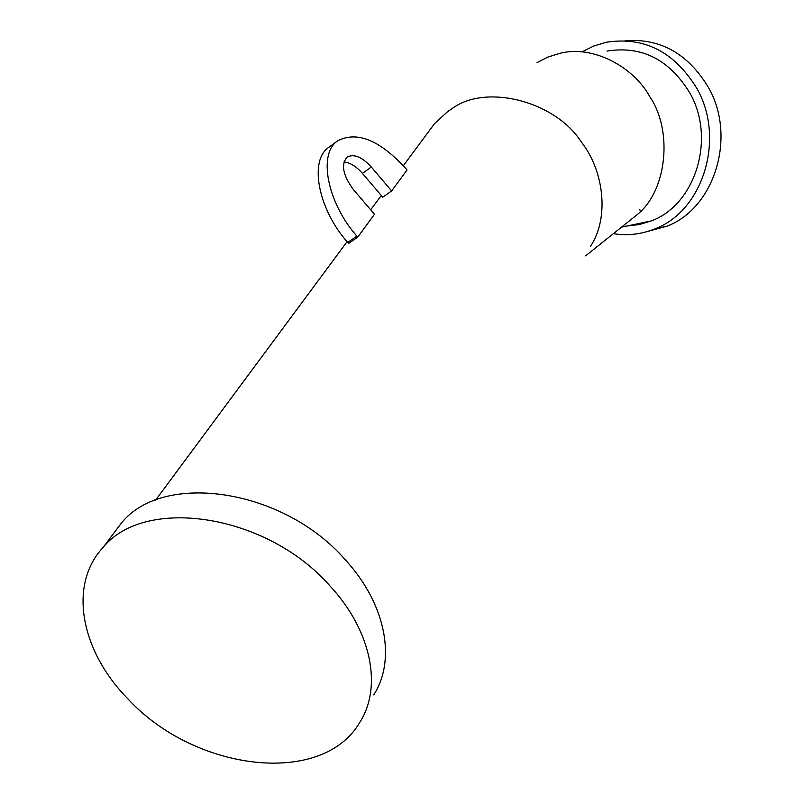 <?xml version="1.0" encoding="UTF-8"?>
<svg xmlns="http://www.w3.org/2000/svg" width="804" height="804" viewBox="0 0 804 804"><rect width="100%" height="100%" fill="white"/><g stroke="black" fill="none" stroke-linecap="round" stroke-linejoin="round"><path stroke-width="1.21" d="M629.994 220.386L636.798 214.949C667.29 191.111 672.928 130.469 649.863 96.812C633.652 66.782 592.91 44.803 560.016 53.305L547.866 57.074L537.062 62.591M590.628 246.165C609.794 217.04 603.533 170.036 581.423 142.177C555.614 101.254 485.646 83.154 451.778 108.841L447.697 111.565L434.602 123.535L427.979 132.469M626.959 226.014L639.28 224.567L651.25 220.919C695.229 204.96 716.153 138.921 689.932 93.123C669.39 59.506 641.743 45.496 607 51.094M373.749 694.877C396.362 659.752 385.96 604.005 345.348 559.865C283.782 488.681 163.493 470.953 121.615 522.801L113.173 534.017M330.193 586.166C267.28 513.987 145.052 495.465 102.982 547.554C67.918 585.151 80.923 651.22 127.876 698.827C194.307 771.136 321.982 787.287 359.73 722.464C382.493 687.229 371.659 630.939 330.193 586.166M581.895 51.918L593.784 46.019L606.417 42.23C644.316 36.401 674.476 51.828 696.907 88.51C725.65 138.67 702.957 210.96 655.019 228.808C641.471 234.316 627.592 235.944 613.372 233.673M625.13 40.702C660.345 38.079 688.123 53.677 708.465 87.495C736.926 137.072 714.364 208.558 666.767 226.246L647.823 231.381M357.74 237.11L356.875 236.105C326.977 202.417 317.841 153.283 337.841 140.71C357.318 130.851 380.111 140.288 406.221 169.011L407.035 169.966L391.638 190.94L371.307 167.021C362.051 156.961 354.041 153.624 347.268 157.001C340.715 164.317 342.846 175.292 353.659 189.915L374.503 214.276L357.74 237.11L348.564 243.461L347.7 242.456C317.861 208.939 308.887 159.885 328.977 147.232L337.529 140.931M391.638 190.94L382.714 197.191L362.433 173.383C356.222 166.338 350.062 162.549 343.921 162.016M639.743 209.512L640.466 211.432M362.433 173.383L371.307 167.021M347.7 242.456L356.875 236.105M636.798 214.949L585.613 255.863M121.615 522.801L102.982 547.554M434.602 123.535L403.347 165.714M381.277 195.513L370.684 209.814M347.057 241.713L155.654 500.088M655.019 228.808L666.767 226.246M621.532 227.15L651.25 220.919"/></g></svg>
